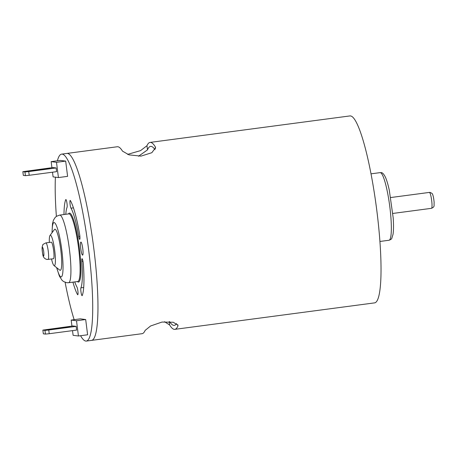 <?xml version="1.0" encoding="UTF-8"?>
<svg xmlns="http://www.w3.org/2000/svg" width="457" height="457" viewBox="0 0 457 457"><rect width="100%" height="100%" fill="white"/><g stroke="black" fill="none" stroke-linecap="round" stroke-linejoin="round"><path stroke-width="0.69" d="M80.575 335.712A94.285 14.264 -97.5 0 0 85.785 341.065A94.285 14.264 -97.5 0 0 86.362 341.071A94.285 14.264 -97.5 0 0 88.115 245.729A94.285 14.264 -97.5 0 0 61.592 154.135L117.289 146.754A94.285 14.264 82.5 0 1 122.499 151.13L128.977 154.86L140.979 156.123L151.85 152.701L155.569 147.645L155.266 146.788A94.285 14.264 -97.5 0 0 150.05 142.413L349.908 115.929A94.285 14.264 82.5 0 1 350.485 115.935A94.285 14.264 82.5 0 1 376.671 209.403A94.285 14.264 82.5 0 1 374.677 302.865L174.825 329.348A94.285 14.264 -97.5 0 0 177.91 326.041L178.013 325.333L173.289 322.248L162.007 322.054L150.61 325.972L145.143 330.382A94.285 14.264 82.5 0 1 142.058 333.69L91.606 340.374A94.285 14.264 -97.5 0 0 93.359 245.032A94.285 14.264 -97.5 0 0 66.836 153.443A94.285 14.264 -97.5 0 1 93.359 245.032A94.285 14.264 -97.5 0 1 91.606 340.374A94.285 14.264 -97.5 0 1 91.029 340.374M164.531 321.717L169.61 324.973A94.285 14.264 -97.5 0 0 174.243 329.348A94.285 14.264 -97.5 0 0 174.825 329.348M150.05 142.413A94.285 14.264 -97.5 0 0 146.965 145.72L140.567 150.616L127.583 154.386M169.604 321.659A90.269 13.653 -97.5 0 0 173.74 325.367A90.269 13.653 -97.5 0 0 174.294 325.367A90.269 13.653 -97.5 0 0 176.556 323.556M155.009 149.707A90.269 13.653 -97.5 0 0 150.582 146.389A90.269 13.653 -97.5 0 0 147.491 149.879L138.517 156.237M65.791 214.287A42.124 6.369 82.5 0 1 67.053 207.347A4.01 0.606 -97.5 0 0 66.928 202.937A4.01 0.606 -97.5 0 0 65.865 199.538A4.01 0.606 -97.5 0 0 65.734 199.68A50.15 7.586 -97.5 0 0 63.986 214.527M83.323 264.003A4.01 0.606 -97.5 0 0 82.049 258.713A4.01 0.606 -97.5 0 0 81.826 261.375A42.124 6.369 82.5 0 1 80.906 287.859A4.01 0.606 -97.5 0 0 81.032 292.263A4.01 0.606 -97.5 0 0 82.089 295.668A4.01 0.606 -97.5 0 0 82.22 295.525A50.15 7.586 -97.5 0 0 83.323 264.003M82.58 255.126A6.581 0.994 -97.5 0 0 82.62 255.126A6.581 0.994 -97.5 0 0 82.746 248.471A6.581 0.994 -97.5 0 0 80.895 242.079A6.581 0.994 -97.5 0 0 80.752 248.602A6.581 0.994 -97.5 0 0 82.58 255.126M71.949 326.115L71.183 320.066L80.358 318.849L85.688 319.534L87.613 334.781L78.438 335.998L73.109 335.312L72.52 330.634M61.592 154.135A94.285 14.264 -97.5 0 0 57.399 160.813M55.406 177.179A94.285 14.264 -97.5 0 0 56.382 216.39M65.117 282.317A94.285 14.264 -97.5 0 0 74.148 319.672M52.504 172.203L53.098 176.882L58.427 177.567L67.602 176.351L65.677 161.104L60.341 160.424L51.167 161.635L51.932 167.685M72.943 282.14A50.15 7.586 -97.5 0 0 77.53 294.548A4.01 0.606 -97.5 0 0 77.776 294.765A4.01 0.606 -97.5 0 0 77.93 291.417A4.01 0.606 -97.5 0 0 76.965 287.036A42.124 6.369 82.5 0 1 74.748 281.9M70.424 200.657A4.01 0.606 -97.5 0 0 70.184 200.434A4.01 0.606 -97.5 0 0 70.024 203.788A4.01 0.606 -97.5 0 0 70.995 208.169A42.124 6.369 82.5 0 1 78.73 236.452A4.01 0.606 -97.5 0 0 79.707 239.365A4.01 0.606 -97.5 0 0 79.632 234.327A50.15 7.586 -97.5 0 0 70.424 200.657M71.183 320.066L76.513 320.751L78.438 335.998M44.957 330.371L48.756 330.005L49.225 333.719L76.61 330.091L76.142 326.378L73.011 325.972L42.867 330.103L43.335 333.816L45.426 334.084L44.957 330.371L42.867 330.103M50.007 235.446L54.429 229.528A20.731 3.136 82.5 0 1 60.547 248.197A20.731 3.136 82.5 0 1 60.193 270.321A20.731 3.136 82.5 0 1 59.81 270.144L54 265.58A15.378 2.325 -97.5 0 0 54.28 265.711A15.378 2.325 -97.5 0 0 54.543 249.299A15.378 2.325 -97.5 0 0 50.007 235.446A15.378 2.325 -97.5 0 0 49.322 242.439M53.4 258.753A8.357 1.262 -97.5 0 0 53.452 258.753A8.357 1.262 -97.5 0 0 53.606 250.299A8.357 1.262 -97.5 0 0 51.258 242.181L45.883 242.895A8.357 1.262 82.5 0 1 48.236 251.013A8.357 1.262 82.5 0 1 48.082 259.467A8.357 1.262 82.5 0 1 48.031 259.467M51.515 259.01A15.378 2.325 -97.5 0 0 54 265.58M58.427 177.567L56.502 162.321L65.677 161.104M56.502 162.321L51.167 161.635M56.131 167.948L56.599 171.661L29.208 175.288L25.415 175.659L23.318 175.385L22.85 171.678L24.946 171.946L28.74 171.575L56.131 167.948L52.995 167.548L22.85 171.678M76.513 320.751L85.688 319.534M69.727 326.818L48.71 329.577L69.727 326.818M48.756 330.005L76.142 326.378M49.225 333.719L45.426 334.084M28.74 171.575L29.208 175.288M49.716 168.387L28.694 171.147L49.716 168.387M25.415 175.659L24.946 171.946M379.95 241.462L389.05 240.251A34.104 5.158 -97.5 0 0 389.77 206.45A34.104 5.158 -97.5 0 0 380.298 172.637A34.104 5.158 -97.5 0 0 380.087 172.637L370.993 173.843M429.431 192.414A8.026 1.211 -97.5 0 0 429.38 192.414L430.106 192.414C431.962 193.26 432.802 193.957 432.613 194.499C433.299 195.973 433.807 198.641 434.139 202.491C433.83 206.096 435.013 206.638 431.488 208.323A8.026 1.211 -97.5 0 0 431.659 200.372A8.026 1.211 -97.5 0 0 429.431 192.414M146.965 145.72L147.491 149.879M155.266 146.788L155.494 148.605M177.727 324.619L177.91 326.041M169.187 321.631L169.61 324.973M68.481 213.927A34.772 5.261 82.5 0 1 78.821 244.221A34.772 5.261 82.5 0 1 78.336 282.072A34.772 5.261 82.5 0 1 77.439 281.541M77.804 281.495A34.104 5.158 -97.5 0 0 78.438 247.008A34.104 5.158 -97.5 0 0 68.841 213.882L59.673 215.098A34.104 5.158 82.5 0 1 69.264 248.225A34.104 5.158 82.5 0 1 68.63 282.712L77.804 281.495M56.794 267.773A27.414 4.147 -97.5 0 0 61.032 276.948A27.414 4.147 -97.5 0 0 59.913 238.354A27.414 4.147 -97.5 0 0 52.132 232.602M43.592 256.006A4.347 0.657 -97.5 0 0 43.364 249.619A4.347 0.657 -97.5 0 0 42.193 249.471A4.347 0.657 -97.5 0 0 43.592 256.006M82.957 261.227L81.826 261.375M83.711 287.482L80.906 287.859M77.953 294.491L77.53 294.548M66.031 199.64L65.734 199.68M73.428 207.844L70.995 208.169M79.895 236.298L78.73 236.452M380.087 172.637L380.972 172.637C382.281 172.375 383.777 173.928 385.462 177.293C386.799 180.326 388.073 184.622 389.29 190.181L393.186 217.829C393.666 224.907 393.614 230.408 393.031 234.327L391.809 238.297C391.74 238.925 390.821 239.577 389.05 240.251M429.38 192.414L390.724 197.538M431.488 208.323L392.831 213.448M86.362 341.071L91.606 340.374M59.673 215.098L56.462 216.332L55.114 217.515L53.44 220.205L52.504 223.684L52.007 232.767M56.628 267.648L59.393 276.114L62.032 280.272L63.586 281.558L66.733 282.712L68.63 282.712M45.883 242.895C43.444 244.061 42.41 244.769 42.781 245.032L42.187 246.951C41.97 248.477 42.141 250.802 42.712 253.921C42.952 256.971 44.392 258.816 47.014 259.467L53.452 258.753"/></g></svg>
